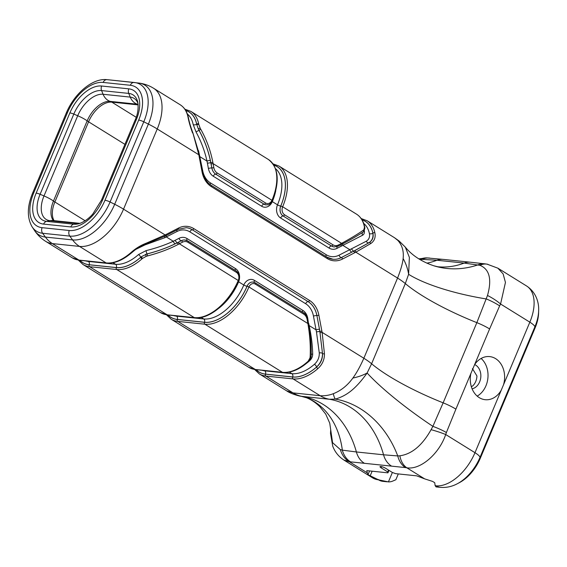 <?xml version="1.0" encoding="UTF-8"?>
<svg xmlns="http://www.w3.org/2000/svg" width="567" height="567" viewBox="0 0 567 567"><rect width="100%" height="100%" fill="white"/><g stroke="black" fill="none" stroke-linecap="round" stroke-linejoin="round"><path stroke-width="0.85" d="M104.966 200.286A36.153 20.688 121.8 0 1 69.266 230.507A4.954 3.912 96 0 0 69.776 236.099A40.81 23.346 -58.2 0 0 110.076 201.987A4.954 1.084 22.8 0 0 104.966 200.286L138.674 120.098A4.954 1.084 22.8 0 1 143.784 121.799L148.391 124.088A42.631 24.395 -58.2 0 0 138.887 83.066C144.153 83.739 149.05 85.468 153.579 88.261A44.573 25.501 121.8 0 1 157.243 128.971L198.826 154.77L202.058 171.858L202.596 171.503L199.364 154.394L192.865 132.798L198.826 154.77L199.357 154.38M199.081 156.017L199.315 155.521M361.994 219.819A43.142 24.679 121.8 0 1 372.909 233.136A1.439 1.014 -12.1 0 1 374.915 232.931A44.573 25.501 -58.2 0 0 367.147 220.754L361.158 218.543M354.581 250.756L353.602 251.245L354.857 252.662L355.835 252.18A1.439 0.787 63.7 0 0 354.581 250.756L369.074 242.669C372.186 240.564 373.447 237.396 372.866 233.15L372.909 233.136C373.752 237.297 372.498 240.465 369.138 242.641A1.439 1.084 58.9 0 1 370.79 243.527C374.369 241.074 375.751 237.545 374.915 232.931M306.421 397.708A89.154 65.63 -68.6 0 1 342.348 450.148L340.349 449.588L332.581 442.678L329.739 423.159L325.734 414.123L319.908 406.752C315.592 402.542 311.092 399.529 306.407 397.729L301.042 396.262L329.441 399.267L335.303 399.097C346.43 395.844 355.381 389.338 367.125 373.008L371.605 363.759L405.313 283.571L408.616 274.308A39.626 32.234 -121.2 0 0 403.13 258.517C402.62 263.471 400.763 269.984 397.559 278.064L355.835 252.18L370.79 243.527M188.372 117.504A1.439 1.014 167.9 0 0 188.364 117.475A1.439 1.014 167.9 0 0 187.968 116.944C188.818 121.572 190.349 126.902 192.553 132.947M153.579 88.261L180.193 104.767C184.374 107.432 187.096 111.664 188.364 117.468A1.439 1.014 167.9 0 0 188.364 117.468C189.172 121.87 190.675 126.973 192.865 132.798M332.942 259.247A22.29 17.612 96 0 0 341.249 257.602L353.553 251.238L341.284 257.602A22.29 17.612 -84 0 1 332.957 259.254A22.29 17.612 -84 0 1 327.209 257.354M351.356 248.878L353.553 251.238L369.074 242.669A2.474 1.942 -121.5 0 1 366.218 241.266L339.073 255.164A19.81 15.656 -84 0 1 326.245 254.746L210.47 182.921A19.81 15.656 -84 0 1 202.667 170.532L198.549 150.673M254.633 369.478L259.275 373.866A44.573 25.501 -58.2 0 0 265.916 376.077L293.082 378.912A44.573 25.501 -58.2 0 0 317.881 368.614A1.439 0.56 -131.1 0 1 316.62 367.033A43.142 24.679 121.8 0 1 292.622 376.998L265.462 374.163A43.142 24.679 121.8 0 1 256.156 369.67M317.881 368.614C322.361 364.546 324.551 359.598 324.444 353.773A1.439 0.652 177.1 0 1 322.524 353.524C322.715 358.883 320.752 363.383 316.62 367.033L316.599 367.012C320.561 363.206 322.524 358.698 322.495 353.482L319.845 331.426L322.495 353.482A2.474 1.219 -1.8 0 0 319.278 352.936C319.441 357.387 317.825 361.172 314.437 364.283A40.611 23.24 121.8 0 1 291.856 373.66L264.69 370.825A40.611 23.24 121.8 0 1 261.89 370.265M324.444 353.773L322.127 332.368L320.135 332.687M419.353 259.211L436.973 260.246L464.139 263.081L479.944 265.313C489.541 269.261 492.057 279.318 487.5 295.485L476.847 322.644A89.154 19.54 22.8 0 1 405.313 283.571A39.626 8.682 -157.2 0 0 397.559 278.064L363.851 358.245L322.127 332.368L321.879 331.114L319.894 331.433L316.91 315.578L318.895 315.273A23.722 18.746 96 0 0 309.554 300.446L193.779 228.621A23.722 18.746 96 0 0 178.414 228.118L166.103 234.469L165.607 235.709M164.848 236.17A1.439 0.787 -116.3 0 0 164.884 236.155L165.84 235.681M146.208 243.2C140.524 245.426 135.435 248.573 130.927 252.627A1.439 0.56 48.9 0 0 131.615 252.754C135.839 248.948 140.651 246.021 146.059 243.987L164.877 236.148A1.439 0.787 -116.3 0 0 165.125 234.958L146.208 243.2A1.439 0.461 71.3 0 1 146.059 243.987A1.439 0.461 71.3 0 1 146.038 243.994M131.615 252.747A1.439 0.56 48.9 0 0 131.629 252.74C122.876 260.239 114.513 263.676 106.525 263.067A1.439 1.134 96 0 1 106.135 262.925L78.969 260.09A1.439 1.134 96 0 0 79.366 260.232L106.525 263.067M185.671 110.43A43.142 24.679 121.8 0 1 196.671 124.152A1.439 1.006 -11.2 0 1 198.684 123.96A44.573 25.501 -58.2 0 0 190.824 111.366L184.835 109.155M187.365 114.002A40.611 23.24 121.8 0 1 193.17 124.513A2.474 1.729 168.7 0 0 196.636 124.18L196.813 124.853A1.439 0.914 -14.3 0 1 198.826 124.57L198.684 123.96M185.714 110.494A43.092 24.65 -58.2 0 1 196.636 124.18L198.294 128.872L200.137 128.078L198.826 124.57M193.17 124.513L196.005 131.884C201.087 141.233 204.744 150.957 206.976 161.071L207.409 163.225L210.853 162.686C208.656 151.375 204.722 140.573 199.052 130.282L198.294 128.872L199.052 130.282L200.789 129.311L200.137 128.078M211.087 163.906L211.852 167.974L213.837 167.676L213.072 163.608L211.087 163.906L210.853 162.686L212.845 162.339C210.633 150.751 206.615 139.744 200.789 129.311M190.824 111.366L268.354 159.462C278.56 167.463 279.928 181.185 272.465 200.64L213.072 163.608L212.845 162.339M362.915 232.179L363.1 232.059A1.439 1.226 -122.1 0 0 363.362 230.174C358.238 233.81 351.299 238.027 342.56 242.818L342.05 244.079M341.107 244.575A1.439 0.78 -117.3 0 0 341.377 244.526L342.319 244.03C350.959 239.508 357.862 235.532 363.015 232.116M342.872 243.753A2.474 1.361 -116.2 0 0 342.865 245.376L362.589 235.234A2.474 2.055 58 0 1 363.043 232.094L363.971 231.293A1.439 1.233 -140.4 0 0 363.894 229.678L363.362 230.174M363.936 231.336A1.439 1.233 -140.4 0 0 363.971 231.293L364.872 228.005A1.439 1.063 174.9 0 0 364.453 227.332L363.894 229.678M364.872 228.026A1.439 1.063 174.9 0 0 364.872 228.005L364.772 227.296A1.439 1.006 168.8 0 0 364.772 227.289A1.439 1.006 168.8 0 0 364.368 226.757L364.453 227.332M364.772 227.324A1.439 1.006 168.8 0 0 364.772 227.296C363.553 221.272 360.796 216.899 356.515 214.156A44.573 25.501 121.8 0 1 364.368 226.757M337.946 246.206A1.439 0.78 -117.3 0 0 338.215 246.156L341.377 244.526A1.439 0.78 -117.3 0 0 341.589 243.342L338.428 244.972A8.47 6.691 -84 0 1 332.942 244.795L284.549 214.773A5.996 4.734 -84 0 1 282.642 206.785A44.573 25.501 -58.2 0 0 278.985 166.06L272.996 163.849M342.56 242.818L341.589 243.342L282.649 206.771L280.771 206.062L282.642 206.785M78.31 260.09L82.952 264.47A44.573 25.501 -58.2 0 0 89.6 266.688L116.767 269.523A44.573 25.501 -58.2 0 0 141.977 258.857A1.439 0.546 -131.6 0 1 140.708 257.283A43.142 24.679 121.8 0 1 116.306 267.61L89.139 264.775A43.142 24.679 121.8 0 1 79.834 260.281M141.977 258.857L142.586 258.354A1.439 0.447 -127.8 0 1 141.389 256.702L147.051 253.903C157.506 251.252 166.939 247.85 175.373 243.704L177.145 242.867C168.3 247.375 158.278 251.068 147.066 253.945L145.528 254.399L146.222 256.327L147.569 255.915L147.051 253.903A2.474 0.539 -104.5 0 1 146.095 250.621L138.504 254.555A2.474 0.936 -131.6 0 1 140.694 257.255A43.092 24.65 -58.2 0 1 116.327 267.567L89.161 264.732A43.092 24.65 -58.2 0 1 79.912 260.288M142.586 258.354L146.222 256.327M147.569 255.915C159.029 252.939 169.306 249.076 178.385 244.32L177.145 242.867L178.102 242.378A1.439 0.78 62.7 0 1 179.363 243.796L182.524 242.159A1.439 0.78 -117.3 0 0 181.263 240.748L178.102 242.378M178.385 244.32L179.363 243.796L238.764 280.821L239.402 278.333C239.529 273.911 237.764 272.408 237.97 272.621L236.29 271.054L187.897 241.032A1.439 0.822 -58.2 0 0 187.684 240.961A9.908 7.832 96 0 0 184.962 240.018A9.908 7.832 96 0 0 181.263 240.748L181.234 240.741A2.474 1.347 62.7 0 1 179.059 238.303L174.962 240.422L177.124 242.867L181.234 240.741A9.908 7.832 -84 0 1 184.934 240.011A9.908 7.832 -84 0 1 184.948 240.011L187.897 241.032A1.439 0.822 -58.2 0 1 188.01 242.343L236.404 272.366A1.439 0.822 -58.2 0 0 236.29 271.054M166.471 314.784L171.114 319.171A44.573 25.501 -58.2 0 0 177.762 321.383L204.921 324.218A44.573 25.501 -58.2 0 0 248.941 286.959L248.948 286.945A5.996 4.734 -84 0 1 255.391 284.145L303.784 314.168A8.47 6.691 -84 0 1 307.123 319.462L308.101 324.792C309.972 336.344 310.652 347.004 310.142 356.778A1.439 0.85 1.1 0 0 311.177 355.984A1.439 0.85 1.1 0 0 311.177 355.941M308.101 324.792L308.342 324.267M310.142 356.778L309.986 357.926A1.439 0.808 12.4 0 0 311.014 357.387A1.439 0.808 12.4 0 0 311.021 357.345M309.986 357.926L308.221 361.108A1.439 0.602 43 0 0 308.98 361.165A1.439 0.602 43 0 0 308.994 361.144L311.007 357.387L311.177 355.984C311.496 346.317 310.652 335.792 308.646 324.409M308.221 361.108L307.668 361.647A1.439 0.546 48.4 0 0 308.349 361.774A1.439 0.546 48.4 0 0 308.363 361.767M248.948 286.945L247.07 286.229L248.941 286.959L307.888 323.53L308.42 323.176L308.646 324.416M308.483 323.502L307.725 318.137A2.474 0.539 -10.6 0 0 307.456 318.236M307.13 362.83A40.611 23.24 -58.2 0 0 309.646 360.732A2.474 0.936 48.4 0 0 309.447 360.619M309.646 360.732C311.701 358.819 312.708 356.565 312.672 353.971A2.474 1.382 0.1 0 0 311.198 354.715M312.672 353.971C312.495 345.133 311.326 335.664 309.157 325.564A2.474 0.56 -11.5 0 0 308.88 325.671M175.373 243.704A2.474 1.361 63.8 0 1 173.268 241.258C165.203 245.015 156.145 248.133 146.095 250.621M136.03 249.274L145.081 244.859L164.735 237.75L177.053 231.464A19.81 15.656 -84 0 1 189.888 231.889L305.656 303.714A19.81 15.656 -84 0 1 313.459 316.095L316.046 329.838A2.474 0.539 169.4 0 1 319.469 329.314L316.91 315.578A22.29 17.612 -84 0 0 308.129 301.644A1.439 0.822 -58.2 0 0 309.554 300.446M132.905 251.663A2.474 0.964 -131 0 1 132.94 251.684L134.457 250.43M145.046 244.356A2.474 0.702 -107.3 0 0 145.081 244.859M164.735 237.75L164.721 236.226M256.227 369.677A43.092 24.65 -58.2 0 0 265.484 374.121L292.643 376.956A43.092 24.65 -58.2 0 0 316.599 367.012A2.474 0.964 49 0 0 314.437 364.283M319.469 329.314L319.845 331.426L316.464 331.879L319.278 352.936M166.344 235.418A2.474 1.347 -117.3 0 0 166.372 236.978L173.268 241.258L174.962 240.422M308.717 323.41L309.157 325.564L316.046 329.838L316.464 331.879M196.005 131.884L199.003 130.325C204.311 139.9 208.089 149.964 210.35 160.504A2.474 0.56 168.5 0 0 206.976 161.071L200.08 156.79A2.474 0.539 -10.6 0 0 199.846 156.882M207.409 163.225L208.401 168.498A2.474 0.539 169.4 0 1 211.824 167.974L211.852 167.974A9.908 7.832 96 0 0 215.758 174.168A9.908 7.832 -84 0 1 211.824 167.974L210.35 160.504M341.15 244.639L341.171 246.206L342.865 245.376L349.754 249.65A2.474 1.347 62.7 0 0 351.93 252.088M362.589 235.234C364.092 234.334 364.666 232.817 364.312 230.691M363.688 223.398A40.611 23.24 121.8 0 1 369.408 233.512C370.017 237.013 368.961 239.593 366.218 241.266M369.408 233.512A2.474 1.744 167.9 0 0 372.866 233.15A43.092 24.65 -58.2 0 0 362.029 219.883M265.462 374.163A1.439 1.134 -84 0 0 265.916 376.077L293.004 392.888L286.583 390.805L259.275 373.866M399.239 241.117A39.626 11.645 129 0 0 399.147 241.039A39.626 11.645 129 0 0 397.772 240.351C402.145 245.114 403.931 251.167 403.13 258.517M394.455 237.693L397.772 240.351M431.09 429.673C422.238 445.421 411.826 454.124 399.87 455.797A21.05 15.082 99.5 0 0 406.787 467.782C420.253 470.171 439.042 454.089 445.712 434.535A21.05 2.906 -163.7 0 0 431.09 429.673L432.883 426.356A21.05 4.267 21.4 0 1 446.399 432.515L455.903 409.133A21.05 4.614 22.8 0 0 443.139 402.832L432.883 426.356A89.154 15.196 -144.8 0 1 367.125 373.008A39.626 21.163 178.9 0 1 352.88 378.054C356.615 372.93 360.265 366.325 363.851 358.245A39.626 8.682 -157.2 0 1 371.605 363.759A89.154 19.54 -157.2 0 0 443.139 402.832L476.847 322.644A21.05 4.614 22.8 0 1 489.612 328.945L499.633 305.882A21.05 4.961 -155.8 0 0 486.429 298.979A89.154 22.956 10.1 0 1 408.616 274.308L409.374 257.383L405.285 247.092L399.147 241.039L394.476 237.708M399.87 455.797L397.751 455.932A89.154 72.668 -102.2 0 0 335.303 399.097A39.626 6.01 -89 0 1 333.311 393.704C328.959 395.348 324.579 396.014 320.171 395.716L293.004 392.888A39.626 31.313 -84 0 0 302.282 396.439A89.154 70.457 -84 0 1 356.388 451.963L342.348 450.148A21.05 16.939 95.1 0 0 350.548 461.864L405.483 467.591A21.05 16.323 -83.2 0 1 397.751 455.932L383.547 454.798A21.05 16.634 96 0 0 391.393 466.017M352.88 378.054C347.465 385.496 340.937 390.713 333.311 393.704M429.999 258.113A21.05 16.939 95.1 0 0 429.276 258.035A21.05 16.939 95.1 0 0 422.677 259.055A89.154 59.939 -91.1 0 1 420.679 260.005M437.412 266.724A89.154 70.457 -84 0 0 464.139 263.081A21.05 16.634 -84 0 1 470.447 262.223L484.856 263.846A21.05 16.323 -83.2 0 0 478.08 264.832A89.154 78.366 -73 0 1 434.145 265.895C421.756 261.763 412.138 255.504 405.292 247.113M420.416 259.105A21.05 17.953 -88.7 0 1 426.753 257.893M426.76 257.893A21.05 17.953 -88.7 0 1 427.823 257.95M487.5 295.485A21.05 6.237 29.5 0 1 500.576 304.018L505.445 282.43L503.135 273.904L497.876 268.184L487.145 264.179L484.856 263.846A21.05 16.323 -83.2 0 1 485.657 263.953M487.896 264.314A21.05 15.082 99.5 0 0 487.145 264.158A21.05 15.082 99.5 0 0 479.944 265.313M470.851 373.575L474.671 364.496A21.666 17.123 -84 0 1 489.697 356.6A21.666 17.123 -84 0 1 503.524 384.759L501.285 390.096A21.666 17.123 -84 0 1 485.196 399.7A21.666 17.123 -84 0 1 479.257 397.637A21.666 17.123 -84 0 1 470.851 373.575L455.903 409.133M343.893 460.021L349.442 461.8A21.05 17.953 -88.7 0 1 340.349 449.588M477.18 396.106A21.666 17.123 96 0 0 487.882 378.196A21.666 17.123 96 0 0 481.107 358.464M405.483 467.591L406.787 467.782L424.655 478.867L432.614 481.418L434.74 482.737L435.095 485.345L435.846 485.813A16.096 12.722 96 0 0 440.261 487.344C446.257 487.84 451.977 486.621 457.413 483.694A34.906 19.973 -58.2 0 0 480.029 457.314L534.901 326.79A34.906 19.973 -58.2 0 0 538.65 310.666C539.033 303.111 536.481 292.48 526.58 285.981A39.626 22.673 121.8 0 1 529.84 322.169L503.524 384.759M424.655 478.867L416.688 475.841L395.504 473.629L392.265 472.403L385.709 468.335A3.714 0.815 -157.2 0 0 382.165 466.776A3.714 0.815 -157.2 0 0 380.018 466.655A3.714 0.815 -157.2 0 0 381.18 467.86L387.736 471.928L387.956 472.843L366.771 470.631L367.31 472.878L349.442 461.8L350.548 461.864M398.296 473.92L395.858 479.732L392.938 481A16.096 12.722 -84 0 1 388.416 481.9L378.501 479.824L367.997 474.678L367.31 472.878M501.285 390.096L474.976 452.693A39.626 22.673 121.8 0 1 435.846 485.813L435.187 485.742L436.094 486.904L440.261 487.344M457.413 483.694L459.412 482.637A32.191 18.42 -58.2 0 0 480.27 458.313L535.135 327.797A32.191 18.42 -58.2 0 0 538.593 312.92L538.65 310.666M435.187 485.742L435.095 485.345M377.75 479.363L379.16 479.895M392.392 472.446L388.416 481.9M372.143 471.191L370.123 475.997M369.578 470.922L367.997 474.678M471.347 386.68L472.779 385.872A12.63 9.979 96 0 0 476.939 375.978L472.417 368.6M388.515 470.078L387.736 471.928M472.113 388.827A12.63 9.979 96 0 0 480.688 378.132A12.63 9.979 96 0 0 475.621 365.056A12.63 9.979 96 0 0 474.643 364.538M387.956 472.843L388.997 470.369M202.058 171.858A23.722 18.746 96 0 0 211.406 186.692A1.439 0.822 -58.2 0 0 211.293 185.381C206.82 182.503 203.922 177.882 202.596 171.503M211.406 186.692L327.18 258.517A1.439 0.822 -58.2 0 0 327.06 257.205L211.293 185.381M327.18 258.517A23.722 18.746 96 0 0 342.546 259.02A1.439 0.78 -117.3 0 0 341.284 257.602L341.249 257.602A2.474 1.347 -117.3 0 1 339.073 255.164M342.546 259.02L354.857 252.662M180.193 104.767A44.573 25.501 121.8 0 1 187.968 116.944M364.234 463.189A21.05 16.634 96 0 1 356.388 451.963L383.547 454.798A89.154 70.457 -84 0 0 329.441 399.267A39.626 31.313 -84 0 1 320.171 395.716L293.082 378.912A1.439 1.134 -84 0 1 292.622 376.998M177.925 229.344A1.439 0.78 -117.3 0 0 178.194 229.302A1.439 0.78 -117.3 0 0 178.414 228.118M165.876 235.659L178.194 229.302L186.245 227.7A22.29 17.612 -84 0 1 192.362 229.819A1.439 0.822 -58.2 0 0 193.779 228.621M192.362 229.819L308.129 301.644L192.362 229.819M321.879 331.114L318.895 315.273M166.103 234.469L165.125 234.958L123.535 209.159A32.191 7.059 -157.2 0 0 114.683 204.269A42.631 24.395 121.8 0 1 72.583 239.912L69.776 236.099L42.61 233.264L45.417 237.077L72.583 239.912A32.191 25.444 -84 0 0 79.522 246.418L106.135 262.925A44.573 25.501 121.8 0 0 130.927 252.627M138.674 120.098A36.153 20.688 -58.2 0 0 130.311 85.277A4.954 3.912 -84 0 1 134.28 82.491A4.954 3.912 -84 0 1 134.344 82.499A40.81 23.346 121.8 0 1 134.684 82.541A40.81 23.346 121.8 0 1 143.784 121.799L110.076 201.987L114.683 204.269L148.391 124.088A32.191 7.059 -157.2 0 1 157.243 128.971L123.535 209.159A44.573 25.501 -58.2 0 1 79.522 246.418L52.355 243.583L78.969 260.09A44.573 25.501 121.8 0 1 72.321 257.879L79.366 260.232M313.459 316.095A2.474 0.539 -10.6 0 1 316.882 315.571A22.29 17.612 96 0 0 308.101 301.644A2.474 1.417 -58.2 0 0 305.656 303.714M189.888 231.889A2.474 1.417 -58.2 0 1 192.333 229.819A22.29 17.612 96 0 0 186.231 227.7M69.266 230.507L42.1 227.672A4.954 3.912 96 0 0 42.61 233.264A40.81 23.346 121.8 0 1 32.191 226.977L34.53 230.507A42.631 24.395 -58.2 0 0 45.417 237.077A32.191 25.444 -84 0 0 52.355 243.583A44.573 25.501 121.8 0 1 45.707 241.365L72.321 257.879M208.401 168.498A12.382 9.788 96 0 0 213.284 176.238A2.474 1.417 121.8 0 1 215.729 174.168L264.151 204.191A7.428 5.868 96 0 0 266.185 204.9A7.428 5.868 -84 0 1 264.116 204.191L215.729 174.168A1.439 0.822 -58.2 0 0 217.175 172.97A8.47 6.691 -84 0 1 213.837 167.676M213.284 176.238L261.671 206.26A2.474 1.417 121.8 0 1 264.116 204.191L264.151 204.191A1.439 0.822 -58.2 0 0 265.569 202.993L217.175 172.97M272.465 200.64L272.018 200.172A5.996 4.734 -84 0 1 265.569 202.993M272.018 200.172L272.011 200.194A44.573 25.501 121.8 0 0 268.354 159.462M266.171 204.9A7.428 5.868 -84 0 1 266.157 204.893L266.157 204.893C268.262 204.106 268.241 206.778 272.458 200.654M273.833 165.125A43.142 24.679 121.8 0 1 280.771 206.062L280.764 206.076A7.428 5.868 96 0 0 283.131 215.97A1.439 0.822 -58.2 0 0 284.549 214.773M280.658 218.04A2.474 1.417 -58.2 0 1 283.103 215.97A7.428 5.868 -84 0 1 280.736 206.076A2.474 0.546 22.8 0 1 277.497 204.843L277.497 204.843A9.908 7.832 96 0 0 280.658 218.04L329.051 248.062A2.474 1.417 -58.2 0 1 331.497 245.993L331.525 245.993A9.908 7.832 96 0 0 334.247 246.936L334.211 246.936A9.908 7.832 -84 0 1 334.211 246.936A9.908 7.832 -84 0 1 331.497 245.993L283.103 215.97L331.525 245.993A1.439 0.822 -58.2 0 0 332.942 244.795M334.247 246.936L338.215 246.156A1.439 0.78 -117.3 0 0 338.428 244.972M273.868 165.188A43.092 24.65 -58.2 0 1 280.743 206.055L280.764 206.076M236.404 272.366A5.996 4.734 -84 0 1 238.317 280.346A44.573 25.501 121.8 0 1 194.29 317.619L167.13 314.791L89.6 266.688A1.439 1.134 -84 0 1 89.139 264.775M167.52 314.926L160.482 312.573A44.573 25.501 121.8 0 0 167.13 314.791A1.439 1.134 96 0 0 167.52 314.926L194.687 317.761A1.439 1.134 96 0 1 194.29 317.619L116.767 269.523A1.439 1.134 -84 0 1 116.306 267.61M182.524 242.159A8.47 6.691 -84 0 1 188.01 242.343M238.317 280.346L238.764 280.814M307.668 361.647A44.573 25.501 121.8 0 1 282.451 372.321A1.439 1.134 96 0 0 282.848 372.455C290.977 373.072 299.482 369.514 308.349 361.774L308.98 361.158M177.301 319.469A1.439 1.134 -84 0 0 177.762 321.383L255.285 369.486A1.439 1.134 96 0 0 255.682 369.62L248.644 367.267A44.573 25.501 121.8 0 0 255.285 369.486L282.451 372.321L204.921 324.218A1.439 1.134 -84 0 1 204.467 322.304L177.301 319.469A43.142 24.679 121.8 0 1 167.995 314.976M255.391 284.145A1.439 0.822 -58.2 0 0 255.27 282.834A1.439 0.822 -58.2 0 0 255.058 282.756A7.428 5.868 96 0 0 253.024 282.054A7.428 5.868 96 0 0 247.07 286.229L247.063 286.243A43.142 24.679 121.8 0 1 204.467 322.304M303.784 314.168A1.439 0.822 -58.2 0 0 303.664 312.856L255.27 282.834L252.988 282.047A7.428 5.868 -84 0 1 253.002 282.054A7.428 5.868 -84 0 0 247.042 286.229L247.07 286.229M307.123 319.462L307.654 319.101C305.847 314.664 304.522 312.58 303.664 312.856M307.725 318.137A12.382 9.788 96 0 0 302.849 310.397L254.455 280.374A9.908 7.832 96 0 0 243.81 284.995A2.474 0.546 -157.2 0 0 247.042 286.229L247.042 286.229A43.092 24.65 -58.2 0 1 204.481 322.262L177.322 319.427A43.092 24.65 -58.2 0 1 168.066 314.983M302.849 310.397A2.474 1.417 -58.2 0 0 302.714 312.261M254.455 280.374A2.474 1.417 -58.2 0 0 254.413 282.394M243.81 284.995L243.803 285.017A2.474 0.546 -157.2 0 0 247.035 286.243M218.968 308.136A40.611 23.24 -58.2 0 0 238.622 281.806L243.803 285.017A40.611 23.24 121.8 0 1 203.695 318.966A2.474 1.956 -84 0 1 204.481 322.262M201.193 317.414L203.695 318.966L176.528 316.131A2.474 1.956 -84 0 1 177.322 319.427M176.018 315.812L176.528 316.131A40.611 23.24 121.8 0 1 173.729 315.571M238.622 281.806L238.629 281.785A9.908 7.832 96 0 0 235.468 268.595L187.082 238.572A12.382 9.788 96 0 0 179.059 238.303M187.011 240.564A2.474 1.417 121.8 0 1 187.082 238.572M235.333 270.459A2.474 1.417 121.8 0 1 235.468 268.595M138.504 254.555A40.611 23.24 121.8 0 1 115.533 264.265A2.474 1.956 -84 0 1 116.327 267.567M113.039 262.719L115.533 264.265L88.374 261.437A2.474 1.956 -84 0 1 89.161 264.732M87.864 261.118L88.374 261.437A40.611 23.24 121.8 0 1 85.574 260.877M130.807 253.442A40.611 23.24 -58.2 0 0 132.94 251.684M265.484 374.121A2.474 1.956 96 0 0 264.69 370.825L264.179 370.506M292.643 376.956A2.474 1.956 96 0 0 291.856 373.66L289.354 372.108M177.017 229.904A2.474 1.347 -117.3 0 0 177.053 231.464M261.671 206.26A9.908 7.832 96 0 0 272.323 201.632A2.474 0.546 22.8 0 1 272.068 201.462M280.743 206.055A2.474 0.546 22.8 0 1 277.504 204.829L272.33 201.618A40.611 23.24 -58.2 0 0 275.753 190.753M329.051 248.062A12.382 9.788 96 0 0 337.074 248.325L341.171 246.206M337.103 246.624A2.474 1.347 -117.3 0 0 337.074 248.325M275.527 168.697A40.611 23.24 121.8 0 1 277.504 204.829M326.245 254.746A2.474 1.417 -58.2 0 0 326.11 256.61M210.47 182.921A2.474 1.417 -58.2 0 0 210.307 184.714M138.121 104.328A23.304 13.332 -58.2 0 0 137.349 104.215A14.855 11.744 -84 0 1 130.247 97.106A25.692 14.699 121.8 0 1 138.022 103.506M138.142 104.526A11.142 8.81 96 0 0 137.349 104.215L110.182 101.38A14.855 11.744 -84 0 1 103.088 94.271L130.247 97.106L128.744 93.413L101.585 90.578A4.954 3.912 96 0 1 101.649 86.014L128.808 88.849A4.954 3.912 96 0 0 128.744 93.413A28.123 16.089 -58.2 0 1 137.731 102.003C138.681 108.12 137.816 114.137 135.137 120.062A4.954 1.084 22.8 0 1 136.25 119.843A32.184 18.413 121.8 0 0 128.808 88.849M134.209 82.484L107.177 79.663A4.954 3.912 -84 0 0 107.113 79.656L138.887 83.066M103.144 82.442A4.954 3.912 -84 0 1 107.113 79.656C92.364 77.892 74.185 93.846 66.332 112.89A4.954 1.084 -157.2 0 1 67.445 112.663A36.153 20.688 121.8 0 1 103.144 82.442L130.311 85.277M138.171 104.888L111.812 102.138A23.523 13.459 -58.2 0 0 88.58 121.806A11.142 2.445 22.8 0 1 87.169 120.863A14.855 3.253 22.8 0 0 77.714 115.746A25.692 14.699 -58.2 0 1 103.088 94.271L101.585 90.578A28.123 16.089 121.8 0 0 73.809 114.087A4.954 1.084 -157.2 0 0 69.869 112.918L36.16 193.106A32.184 18.413 121.8 0 0 43.602 224.1L70.769 226.928A32.184 18.413 -58.2 0 0 102.542 200.031L136.25 119.843M136.208 117.277L111.812 102.138A11.142 8.81 96 0 0 110.182 101.38A23.304 13.332 121.8 0 0 87.169 120.863L53.461 201.051A23.304 13.332 -58.2 0 0 53.411 220.591M43.602 224.1A4.954 3.912 -84 0 1 46.607 221.364L49.946 220.676L77.112 223.511A14.855 11.744 96 0 1 79.99 223.363L52.83 220.528A14.855 11.744 96 0 0 49.946 220.676A25.692 14.699 121.8 0 1 44.006 195.934L77.714 115.746L73.809 114.087L40.101 194.275A28.123 16.089 -58.2 0 0 46.607 221.364L73.774 224.192A28.123 16.089 121.8 0 0 78.147 223.894C84.561 222.257 90.288 217.033 92.868 213.915L101.429 200.25A4.954 1.084 22.8 0 1 102.542 200.031M101.649 86.014A32.184 18.413 -58.2 0 0 69.869 112.918M70.769 226.928A4.954 3.912 -84 0 1 73.774 224.192L77.112 223.511A25.692 14.699 -58.2 0 0 79.628 223.483M42.1 227.672A36.153 20.688 -58.2 0 1 33.736 192.851L67.445 112.663M36.16 193.106A4.954 1.084 -157.2 0 1 40.101 194.275L44.006 195.934A14.855 3.253 22.8 0 1 53.461 201.051A11.142 2.445 22.8 0 0 54.871 201.994A23.523 13.459 121.8 0 0 54.078 220.662M33.736 192.851A4.954 1.084 -157.2 0 0 32.624 193.071L66.332 112.89M124.931 144.358L88.58 121.806L54.871 201.994L85.121 220.761M426.753 257.914L443.288 259.402A21.05 16.634 -84 0 0 436.973 260.246A89.154 70.457 -84 0 1 426.823 263.152M470.454 262.223A21.05 16.634 -84 0 1 471.113 262.308M474.671 364.496L489.612 328.945M499.633 305.882L500.576 304.018L529.84 322.169A16.096 3.53 22.8 0 1 534.901 326.79L535.135 327.797M480.27 458.313L480.029 457.314A16.096 3.53 22.8 0 0 474.976 452.693L445.712 434.535L446.399 432.515M387.084 481.794L382.916 481.355A16.096 12.722 96 0 1 378.501 479.824A39.626 22.673 121.8 0 1 372.59 477.861L343.878 460.043M381.18 467.86L381.69 466.641M332.957 259.254L327.06 257.205M278.985 166.06L356.515 214.156M194.687 317.761C209.393 319.795 230.152 302.098 238.757 280.828M282.848 372.455L255.682 369.62M308.42 323.169L307.654 319.101M171.114 319.171L248.644 367.267M32.624 193.071C27.074 206.53 26.933 217.827 32.191 226.977M34.53 230.507C37.472 234.929 41.2 238.551 45.707 241.365M82.952 264.47L160.482 312.573M101.429 200.25L135.137 120.062M301.034 396.262C300.042 396.312 290.871 393.93 286.583 390.805M394.455 237.701L367.147 220.754M433.705 265.76L437.589 266.717M418.8 258.864L426.76 257.914M443.288 259.388L470.447 262.223M330.667 429.687L330.511 433.443L332.737 446.186C334.962 452.062 338.705 456.683 343.956 460.057M497.869 268.17L526.58 285.981M382.916 481.355L372.59 477.861"/></g></svg>
